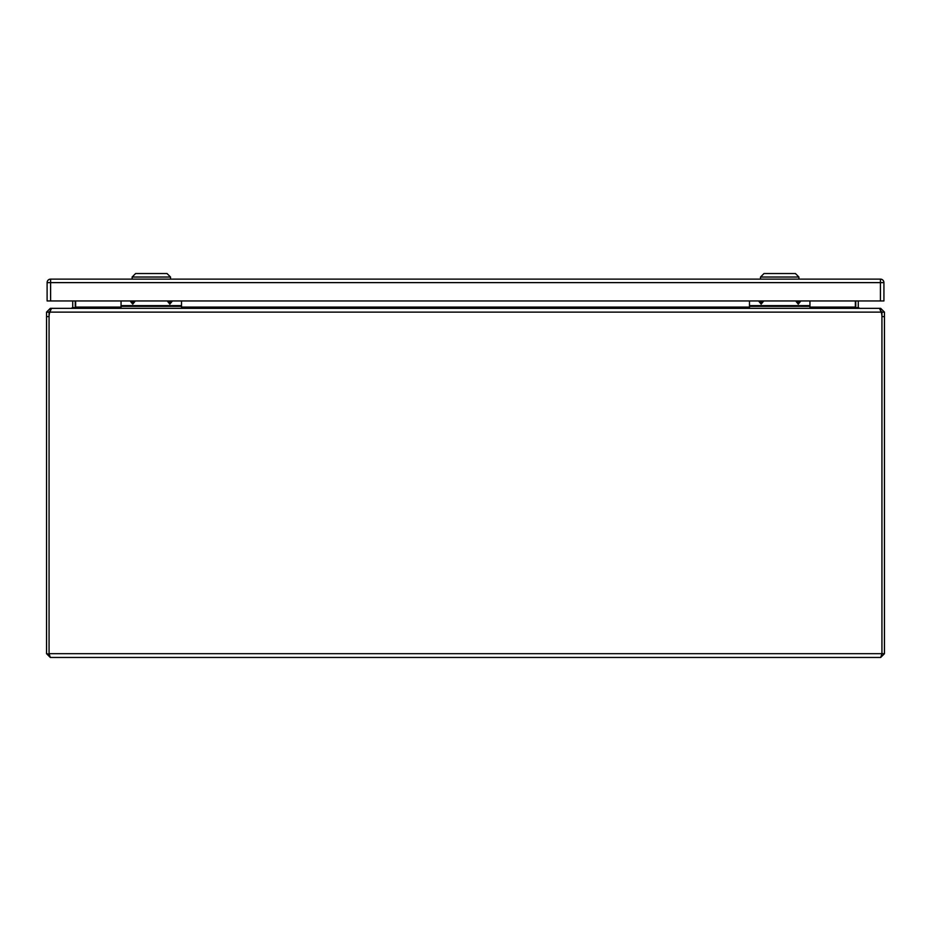 <?xml version="1.0" encoding="UTF-8"?>
<svg xmlns="http://www.w3.org/2000/svg" width="931" height="931" viewBox="0 0 931 931"><rect width="100%" height="100%" fill="white"/><g stroke="black" fill="none" stroke-linecap="round" stroke-linejoin="round"><path stroke-width="1.4" d="M798.821 300.946A0.768 0.768 0 0 1 798.263 302.238A0.768 0.768 0 0 1 797.704 300.946M800.881 300.946L798.263 304.134L795.644 300.946M761.721 300.946A0.768 0.768 0 0 1 761.162 302.238A0.768 0.768 0 0 1 760.604 300.946M763.781 300.946L761.162 304.134L758.544 300.946M749.478 300.946L749.478 305.624L809.947 305.624L809.947 300.946M809.947 305.624L809.947 308.347M749.478 308.347L749.478 305.624M749.478 306.357L809.947 306.357M170.396 300.946A0.768 0.768 0 0 1 169.838 302.238A0.768 0.768 0 0 1 169.279 300.946M172.456 300.946L169.838 304.134L167.219 300.946M133.296 300.946A0.768 0.768 0 0 1 132.737 302.238A0.768 0.768 0 0 1 132.179 300.946M135.356 300.946L132.737 304.134L130.119 300.946M121.053 300.946L121.053 305.624L181.522 305.624L181.522 300.946M181.522 305.624L181.522 308.347M121.053 308.347L121.053 305.624M121.053 306.357L181.522 306.357M50.321 310.861L49.064 312.118L49.064 653.69L50.321 657.461L880.679 657.461L881.936 653.69L881.936 312.118L880.679 310.861M880.679 657.461L884.45 653.69L881.936 653.69L881.936 376.857M881.936 367.047L881.936 653.69L49.064 653.69L49.064 316.61A13.348 13.348 0 0 1 49.843 312.118L51.496 308.347L879.504 308.347L881.157 312.118A13.348 13.348 0 0 1 881.936 316.61L884.45 316.61L884.45 312.118L881.936 312.118M50.321 657.461L46.55 653.69L46.55 316.61L49.064 316.61M49.18 654.225L46.55 653.69M884.45 653.69L884.45 316.61M49.064 312.106L46.55 312.106L46.55 316.61M884.45 312.118L880.679 308.347L880.679 310.081M50.321 310.081L50.321 308.336L46.55 312.118M49.843 312.118L881.157 312.118L881.005 311.396M880.679 308.347L878.585 308.347M855.787 307.626A3.771 3.771 0 0 1 855.752 307.09L855.752 300.946M52.415 308.336L50.321 308.336M856.194 307.835L858.301 307.358L859.522 308.347M75.644 300.946L75.644 307.358L72.967 308.347M858.033 308.347L855.356 307.358L855.356 300.946M75.248 300.946L75.248 307.09M71.478 308.336L72.699 307.358L74.806 307.835M858.301 307.358A1.257 1.257 0 0 1 858.266 307.09L858.266 300.946M72.734 307.09L72.734 300.946M798.914 279.125L798.914 277.031L760.511 277.031L760.511 279.125M798.914 277.031L795.423 273.539L764.002 273.539L760.511 277.031M170.524 279.125L170.524 277.031L132.121 277.031L132.121 279.125M170.524 277.031L167.033 273.539L135.612 273.539L132.121 277.031M50.6 300.946L880.435 300.946L880.435 282.617L50.6 282.617L50.6 300.946L47.109 300.946L47.109 282.617A3.491 3.491 0 0 1 50.6 279.125L880.435 279.125A3.491 3.491 0 0 1 883.926 282.617L883.926 300.946L880.435 300.946M75.644 307.09L121.053 307.09M181.522 307.09L749.478 307.09M809.947 307.09L855.356 307.09M883.926 282.617A3.491 3.491 0 0 0 880.435 279.125L880.435 282.617L883.926 282.617M50.6 279.125A3.491 3.491 0 0 0 47.109 282.617L50.6 282.617L50.6 279.125"/></g></svg>
